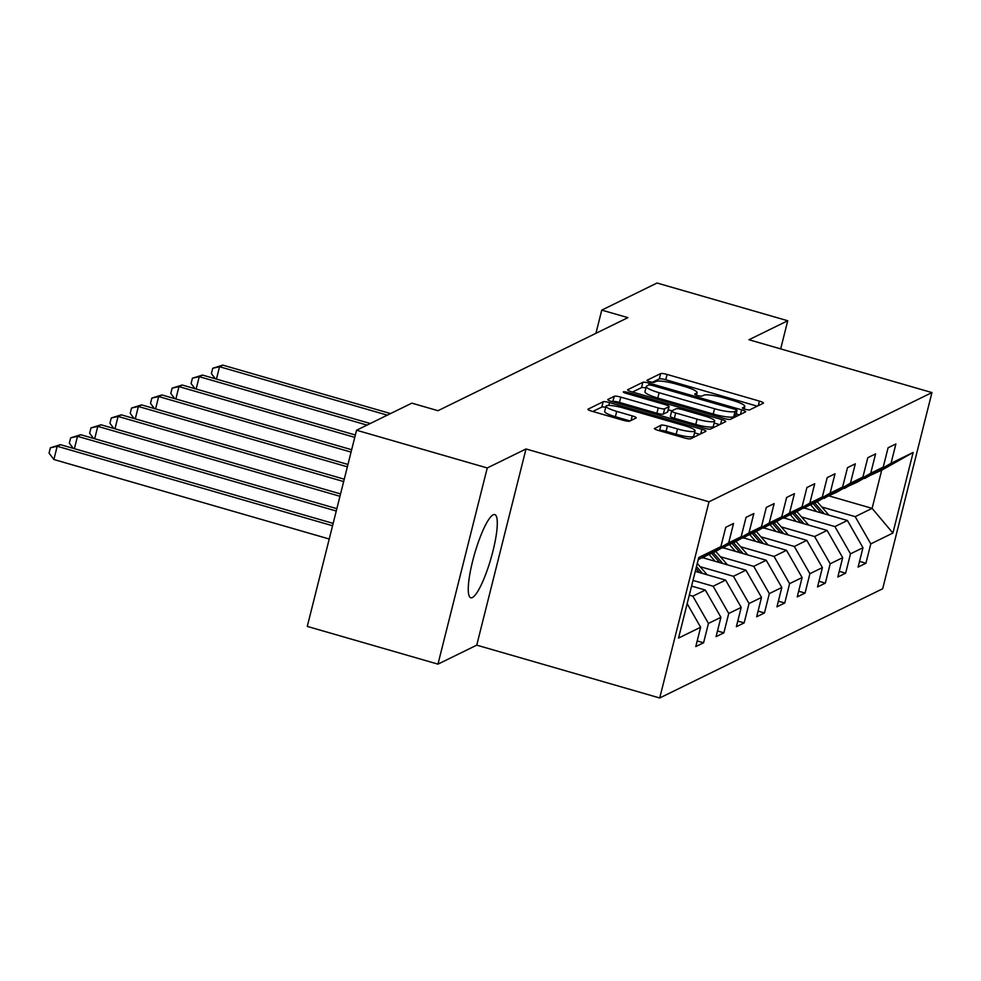<?xml version="1.0" encoding="UTF-8"?>
<svg xmlns="http://www.w3.org/2000/svg" width="981" height="981" viewBox="0 0 981 981"><rect width="100%" height="100%" fill="white"/><g stroke="black" fill="none" stroke-linecap="round" stroke-linejoin="round"><path stroke-width="1.47" d="M745.241 409.261A3.814 0.65 14.1 0 0 749.729 409.862L763.292 403.216A5.445 0.932 14.1 0 0 763.439 403.056A5.445 0.932 14.1 0 0 759.441 401.106L667.068 374.435A5.445 0.932 14.1 0 0 660.654 373.589L647.092 380.236A3.814 0.65 14.1 0 0 646.994 380.334A3.814 0.65 14.1 0 0 649.79 381.707A3.814 0.65 14.1 0 0 654.278 382.308L656.031 381.45A17.425 2.992 14.1 0 1 676.547 384.184L684.235 386.404A17.425 2.992 14.1 0 1 697.062 392.658A17.425 2.992 14.1 0 1 696.571 393.148L694.818 394.006A3.814 0.65 14.1 0 0 694.707 394.117A3.814 0.65 14.1 0 0 697.516 395.478A3.814 0.65 14.1 0 0 702.004 396.079L703.757 395.22A17.425 2.992 14.1 0 1 724.26 397.967L731.961 400.187A17.425 2.992 14.1 0 1 744.775 406.428A17.425 2.992 14.1 0 1 744.297 406.931L742.543 407.789A3.814 0.65 14.1 0 0 742.433 407.9A3.814 0.65 14.1 0 0 745.241 409.261M472.388 597.527A43.287 8.498 106.1 0 0 491.971 554.866A43.287 8.498 106.1 0 0 494.78 514.584A43.287 8.498 106.1 0 0 493.161 514.817A43.287 8.498 106.1 0 0 473.578 557.49A43.287 8.498 106.1 0 0 470.77 597.76A43.287 8.498 106.1 0 0 472.388 597.527M654.523 428.329A5.445 0.932 14.1 0 0 654.376 428.489A5.445 0.932 14.1 0 0 658.374 430.438L684.297 437.918A5.445 0.932 14.1 0 0 690.698 438.777L705.768 431.395A5.445 0.932 14.1 0 0 705.915 431.235A5.445 0.932 14.1 0 0 701.918 429.286L609.544 402.615A5.445 0.932 14.1 0 0 603.143 401.769L588.073 409.151A5.445 0.932 14.1 0 0 587.926 409.298A5.445 0.932 14.1 0 0 591.923 411.247L623.229 420.285A5.445 0.932 14.1 0 0 629.643 421.143L636.08 417.992A5.445 0.932 14.1 0 0 636.24 417.832A5.445 0.932 14.1 0 0 632.23 415.883L616.706 411.395A14.568 2.502 14.1 0 1 605.988 406.171A14.568 2.502 14.1 0 1 623.536 408.047L684.346 425.607A14.568 2.502 14.1 0 1 695.063 430.831A14.568 2.502 14.1 0 1 677.515 428.955L667.387 426.024A5.445 0.932 14.1 0 0 660.973 425.165L654.437 428.697M526.012 448.967L487.25 467.962L356.557 430.23L307.274 626.405L437.967 664.137L476.741 645.155L659.71 697.982L708.993 501.794L526.012 448.967L476.741 645.155M780.668 348.893L787.743 320.75L748.969 339.745L931.95 392.572L708.993 501.794M787.743 320.75L657.037 283.019L601.758 310.106L595.933 333.319M356.557 430.23L411.836 403.142L437.98 410.696L627.901 317.648L601.758 310.106M724.003 418.47A5.445 0.932 14.1 0 0 730.416 419.316L745.474 411.934A5.445 0.932 14.1 0 0 745.634 411.787A5.445 0.932 14.1 0 0 741.624 409.837L649.263 383.166A5.445 0.932 14.1 0 0 642.849 382.308L627.779 389.69A5.445 0.932 14.1 0 0 627.632 389.849A5.445 0.932 14.1 0 0 631.641 391.799L724.003 418.47M725.621 421.671L710.563 429.053A5.445 0.932 14.1 0 1 704.15 428.194L611.776 401.523A5.445 0.932 14.1 0 1 607.779 399.574A5.445 0.932 14.1 0 1 607.926 399.414L614.376 396.263A5.445 0.932 14.1 0 1 620.789 397.121L658.239 407.924A5.445 0.932 14.1 0 0 664.652 408.783L668.932 406.686A5.445 0.932 14.1 0 0 669.079 406.539A5.445 0.932 14.1 0 0 665.069 404.589L626.074 393.32A3.814 0.65 14.1 0 1 623.266 391.959A3.814 0.65 14.1 0 1 627.865 392.449L721.771 419.561A5.445 0.932 14.1 0 1 725.781 421.511A5.445 0.932 14.1 0 1 725.621 421.671M659.71 697.982L882.679 588.747L931.95 392.572M697.197 640.936L703.585 642.776L708.441 623.426L720.925 617.307L716.069 636.657L723.868 632.831L728.736 613.481L741.219 607.362L736.363 626.712L744.162 622.898L749.03 603.536L761.514 597.417L756.658 616.779L764.457 612.953L769.325 593.603L781.808 587.484L776.952 606.834L784.751 603.008L789.607 583.658L802.102 577.539L797.234 596.889L805.045 593.064L809.901 573.713L822.397 567.594L817.529 586.957L825.34 583.131L830.196 563.781L842.691 557.662L837.823 577.012L845.634 573.186L850.49 553.836L862.973 547.717L858.117 567.067L865.916 563.241L870.785 543.891L892.894 533.063L913.139 452.462L881.698 470.193L863.991 478.238M703.585 642.776L695.774 646.602L700.63 627.251L678.521 638.079L698.766 557.49L720.876 546.65L725.744 527.3L733.543 523.474L728.687 542.836L741.17 536.717L746.038 517.355L753.837 513.541L748.981 532.891L761.464 526.772L766.32 507.422L774.132 503.596L769.276 522.947L781.759 516.828L786.615 497.477L794.426 493.651L789.558 513.002L802.053 506.895L806.909 487.532L814.721 483.719L809.852 503.069L822.348 496.95L827.204 477.6L835.015 473.774L830.147 493.124L842.63 487.005L847.498 467.655L855.297 463.829L850.441 483.179L862.924 477.06L867.793 457.71L875.592 453.884L870.736 473.247L883.219 467.128L888.087 447.777L895.886 443.952L891.03 463.302L913.139 452.462M691.58 586.086L705.339 590.059L692.856 596.178L689.3 595.148M701.648 557.772L714.928 551.886L741.17 536.717M692.856 596.178L708.441 623.426M705.339 590.059L720.925 617.307M728.687 542.836L702.445 558.005M695.284 571.359L725.633 580.114L713.15 586.233L693.003 580.421M721.942 547.827L735.223 541.941L761.464 526.772M713.15 586.233L728.736 613.481M725.633 580.114L741.219 607.362M748.981 532.891L722.739 548.06M702.936 557.76L745.928 570.182L733.445 576.301L700.103 566.675M742.237 537.895L755.517 531.996L781.759 516.828M733.445 576.301L749.03 603.536M745.928 570.182L761.514 597.417M769.276 522.947L743.034 538.115M723.23 547.827L766.222 560.237L753.739 566.356L720.397 556.73M762.531 527.95L775.812 522.064L802.053 506.895M753.739 566.356L769.325 593.603M766.222 560.237L781.808 587.484M789.558 513.002L763.328 528.183M743.512 537.882L786.517 550.292L774.034 556.411L740.68 546.785M782.826 518.005L796.106 512.119L822.348 496.95M774.034 556.411L789.607 583.658M786.517 550.292L802.102 577.539M809.852 503.069L783.611 518.238M763.807 527.937L806.811 540.359L794.316 546.466L760.974 536.84M803.12 508.072L816.4 502.174L842.63 487.005M794.316 546.466L809.901 573.713M806.811 540.359L822.397 567.594M830.147 493.124L803.905 508.293M784.101 518.005L827.106 530.414L814.61 536.533L781.268 526.907M823.402 498.127L836.695 492.241L862.924 477.06M814.61 536.533L830.196 563.781M827.106 530.414L842.691 557.662M850.441 483.179L824.199 498.36M804.395 508.06L847.4 520.47L834.905 526.589L801.563 516.962M843.697 488.182L856.977 482.296L883.219 467.128M834.905 526.589L850.49 553.836M847.4 520.47L862.973 547.717M870.736 473.247L844.494 488.415M829.117 495.945L872.109 508.366L855.199 516.644L821.857 507.018M855.199 516.644L870.785 543.891M881.698 470.193L872.109 508.366L892.894 533.063M891.03 463.302L864.788 478.47M487.25 467.962L437.967 664.137M687.166 603.683L700.63 627.251M720.876 546.65L698.19 559.771M859.54 561.402L865.916 563.241M839.245 571.347L845.634 573.186M818.951 581.292L825.34 583.131M798.657 591.224L805.045 593.064M778.374 601.169L784.751 603.008M758.08 611.114L764.457 612.953M737.786 621.047L744.162 622.898M717.491 630.991L723.868 632.831M757.258 406.171L665.731 379.745A5.445 0.932 14.1 0 0 659.33 378.887L652.402 382.283M645.915 387.961A5.445 0.932 14.1 0 0 641.513 387.618L632.475 392.044M739.453 414.889L736.118 413.933M736.89 410.549A3.814 0.65 14.1 0 0 737.001 410.45A3.814 0.65 14.1 0 0 734.193 409.077L653.113 385.668A3.814 0.65 14.1 0 0 648.625 385.067L646.773 385.974A17.425 2.992 14.1 0 0 646.295 386.477A17.425 2.992 14.1 0 0 659.109 392.719L714.536 408.721A17.425 2.992 14.1 0 0 735.039 411.456L736.89 410.549L735.554 415.858A3.814 0.65 14.1 0 0 735.664 415.748A3.814 0.65 14.1 0 0 735.627 415.601M646.295 386.477L644.958 391.775A17.425 2.992 14.1 0 0 657.785 398.028L659.109 392.719M735.554 415.858L733.702 416.766A17.425 2.992 14.1 0 1 713.199 414.019L657.785 398.028M612.622 401.769L614.376 396.263M667.693 411.628A5.445 0.932 14.1 0 1 667.754 411.836A5.445 0.932 14.1 0 1 667.595 411.995L663.315 414.092A5.445 0.932 14.1 0 1 656.914 413.234L619.452 402.418A5.445 0.932 14.1 0 0 613.039 401.56M668.257 409.8L671.875 410.843L676.117 408.77A5.445 0.932 14.1 0 1 682.518 409.617L703.941 415.809A14.568 2.502 14.1 0 1 714.659 421.033A14.568 2.502 14.1 0 1 697.111 419.157L675.688 412.964A5.445 0.932 14.1 0 1 671.678 411.014A5.445 0.932 14.1 0 1 671.838 410.855M714.156 423.044L719.6 424.614M670.501 416.165A5.445 0.932 14.1 0 0 670.354 416.312A5.445 0.932 14.1 0 0 674.364 418.274L695.787 424.454A14.568 2.502 14.1 0 0 713.334 426.33L714.659 421.033M695.063 430.831L693.726 436.128A14.568 2.502 14.1 0 1 676.179 434.252L666.05 431.333A5.445 0.932 14.1 0 0 659.637 430.475L659.22 430.684M605.988 406.171L604.664 411.48A14.568 2.502 14.1 0 0 615.381 416.704L616.706 411.395M630.06 420.935L615.381 416.704M605.706 407.311A5.445 0.932 14.1 0 0 601.807 407.066L592.769 411.493M699.747 434.35L694.56 432.854M828.933 515.148A14.703 14.2 -116.1 0 0 828.651 514.804L817.21 501.708M816.535 511.567L810.76 504.945M824.236 513.786L814.782 502.971M813.224 503.731L821.256 512.928M390.573 413.565L222.797 365.128L219.548 366.722L387.311 415.159M215.305 378.764L211.393 373.565L212.73 368.267L222.797 365.128M212.73 368.267L219.548 366.722L216.433 379.095M808.638 525.08A14.703 14.2 -116.1 0 0 808.356 524.737L796.928 511.641M796.241 521.5L790.465 514.878M803.942 523.719L794.5 512.904M792.93 513.676L800.962 522.861M370.278 423.51L202.503 375.073L199.253 376.667L367.017 425.104M195.011 388.709L191.099 383.51L192.435 378.2L202.503 375.073M192.435 378.2L199.253 376.667L196.139 389.04M788.356 535.025A14.703 14.2 -116.1 0 0 788.062 534.682L776.633 521.585M775.946 531.444L770.171 524.823M783.647 533.664L774.205 522.848M772.636 523.609L780.668 532.806M355.355 435L182.208 385.018L178.959 386.612L354.766 437.367M174.716 398.654L170.804 393.442L172.141 388.145L182.208 385.018M172.141 388.145L178.959 386.612L175.857 398.973M768.062 544.97A14.703 14.2 -116.1 0 0 767.767 544.627L756.339 531.53M755.652 541.389L749.876 534.768M763.353 543.609L753.911 532.793M752.353 533.554L760.373 542.751M351.652 449.727L161.914 394.951L158.664 396.545L351.063 452.094M154.422 408.587L150.51 403.387L151.847 398.09L161.914 394.951M151.847 398.09L158.664 396.545L155.562 408.918M747.767 554.903A14.703 14.2 -116.1 0 0 747.473 554.572L736.044 541.475M735.358 551.322L729.582 544.713M743.058 553.554L733.616 542.726M732.059 543.499L740.079 552.683M347.948 464.467L141.62 404.895L138.37 406.49L347.36 466.821M134.127 418.531L130.215 413.332L131.552 408.022L141.62 404.895M131.552 408.022L138.37 406.49L135.268 418.862M727.473 564.848A14.703 14.2 -116.1 0 0 727.179 564.504L715.75 551.408M715.075 561.267L709.288 554.645M722.764 563.486L713.322 552.671M711.765 553.443L719.784 562.628M344.257 479.194L121.337 414.84L118.076 416.435L343.657 481.561M113.845 428.476L109.933 423.265L111.258 417.967L121.337 414.84M111.258 417.967L118.076 416.435L114.973 428.807M707.178 574.792A14.703 14.2 -116.1 0 0 706.896 574.449L697.27 563.425M702.47 573.431L696.485 566.564M695.983 568.551L699.49 572.573M340.554 493.921L101.043 424.785L97.781 426.367L339.966 496.288M93.551 438.421L89.639 433.21L90.963 427.912L101.043 424.785M90.963 427.912L97.781 426.367L94.679 438.74M336.851 508.661L80.749 434.718L77.499 436.312L336.262 511.015M73.256 448.354L69.344 443.154L70.669 437.845L80.749 434.718M70.669 437.845L77.499 436.312L74.384 448.685M333.148 523.388L60.454 444.663L57.205 446.257L53.869 459.513L329.224 539.01M53.869 459.513L49.05 453.099L50.387 447.79L57.205 446.257L332.559 525.755M50.387 447.79L60.454 444.663M743.831 408.795L744.297 406.931M696.105 395.012L696.571 393.148M659.33 378.887L660.654 373.589M665.731 379.745L667.068 374.435M758.288 405.668L759.441 401.106M641.513 387.618L642.849 382.308M648.797 385.018L649.263 383.166M740.483 414.387L741.624 409.837M713.199 414.019L714.536 408.721M733.702 416.766L735.039 411.456M619.452 402.418L620.789 397.121M656.914 413.234L658.239 407.924M663.315 414.092L664.652 408.783M667.595 411.995L668.932 406.686M627.533 393.749L627.865 392.449M720.63 424.111L721.771 419.561M695.787 424.454L697.111 419.157M674.364 418.274L675.688 412.964M659.637 430.475L660.973 425.165M666.05 431.333L667.387 426.024M676.179 434.252L677.515 428.955M631.09 420.432L632.23 415.883M601.807 407.066L603.143 401.769M608.845 405.423L609.544 402.615M700.765 433.847L701.918 429.286M744.162 408.918L744.775 406.428M696.436 395.135L697.062 392.658M735.664 415.748L737.001 410.45M667.754 411.836L669.079 406.539M670.354 416.312L671.678 411.014"/></g></svg>
